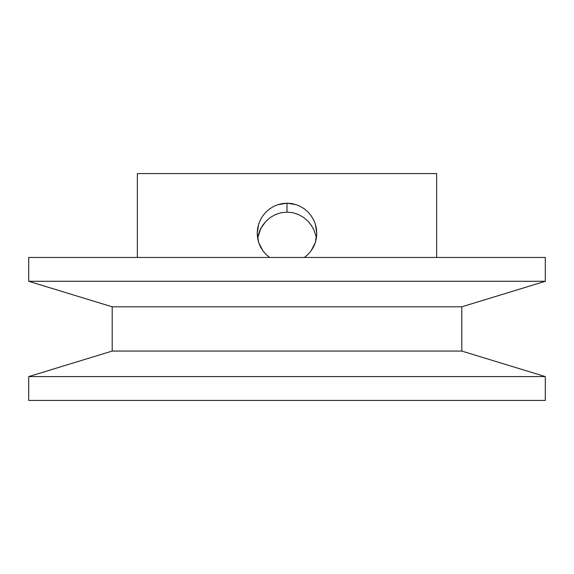 <?xml version="1.0" encoding="UTF-8"?>
<svg xmlns="http://www.w3.org/2000/svg" width="574" height="574" viewBox="0 0 574 574"><rect width="100%" height="100%" fill="white"/><g stroke="black" fill="none" stroke-linecap="round" stroke-linejoin="round"><path stroke-width="0.86" d="M257.217 233.353L257.575 238.002L258.68 242.587L260.481 246.913L262.957 250.903L266.02 254.44L269.615 257.453L266.02 254.44L262.957 250.903L258.68 242.587L257.217 233.324L258.68 224.054L260.474 219.691L262.899 215.695L265.927 212.093L269.443 209.022L273.432 206.525L277.737 204.696L287 203.189L287 212.1L281.038 212.739L275.391 214.59L270.332 217.481L265.999 221.22L260.969 228.136L257.597 238.117M436.642 257.453L436.642 173.578L137.358 173.578L137.358 257.453L137.358 173.578L436.642 173.578L436.642 257.453M307.98 254.44L304.385 257.453L307.98 254.44L311.036 250.917L307.98 254.44M313.512 246.913L311.036 250.917L315.32 242.594L313.512 246.913M316.425 238.009L315.32 242.594L316.783 233.331L316.425 238.009M257.217 233.324L257.59 228.61L258.68 224.054L260.474 219.691L262.899 215.695L265.927 212.093L269.443 209.022L273.432 206.525L277.737 204.696L282.308 203.569L287 203.189L291.692 203.569L296.263 204.696L300.582 206.532L304.564 209.029L308.087 212.107L311.108 215.702L313.533 219.706L315.32 224.068L316.41 228.617L316.783 233.353M545.3 281.282L545.3 257.453L28.7 257.453L28.7 281.282L545.3 281.282L28.7 281.282L112.195 306.81L461.805 306.81L545.3 281.282L461.805 306.81L112.195 306.81L112.195 351.066L461.805 351.066L461.805 306.81L461.805 351.066L112.195 351.066L28.7 376.594L545.3 376.594L461.805 351.066L545.3 376.594L28.7 376.594L28.7 400.422L545.3 400.422L545.3 376.594L545.3 400.422L28.7 400.422L28.7 376.594L112.195 351.066L112.195 306.81L28.7 281.282L28.7 257.453L545.3 257.453L545.3 281.282M314.279 230.748L316.073 236.359L314.279 230.748L311.553 225.668L314.279 230.748M307.994 221.212L311.553 225.668L307.994 221.212L303.639 217.46L307.994 221.212M298.631 214.597L303.639 217.46L298.631 214.597L292.984 212.739L298.631 214.597M257.927 236.344L259.721 230.741L262.433 225.682L265.999 221.22L270.332 217.481L275.391 214.59L281.038 212.739L287 212.1L292.984 212.739L287 212.1L287 203.189L296.263 204.696L300.582 206.532L304.564 209.029L308.087 212.107L311.108 215.702L313.533 219.706L315.32 224.068L316.783 233.331M316.403 238.117L316.073 236.359"/></g></svg>

